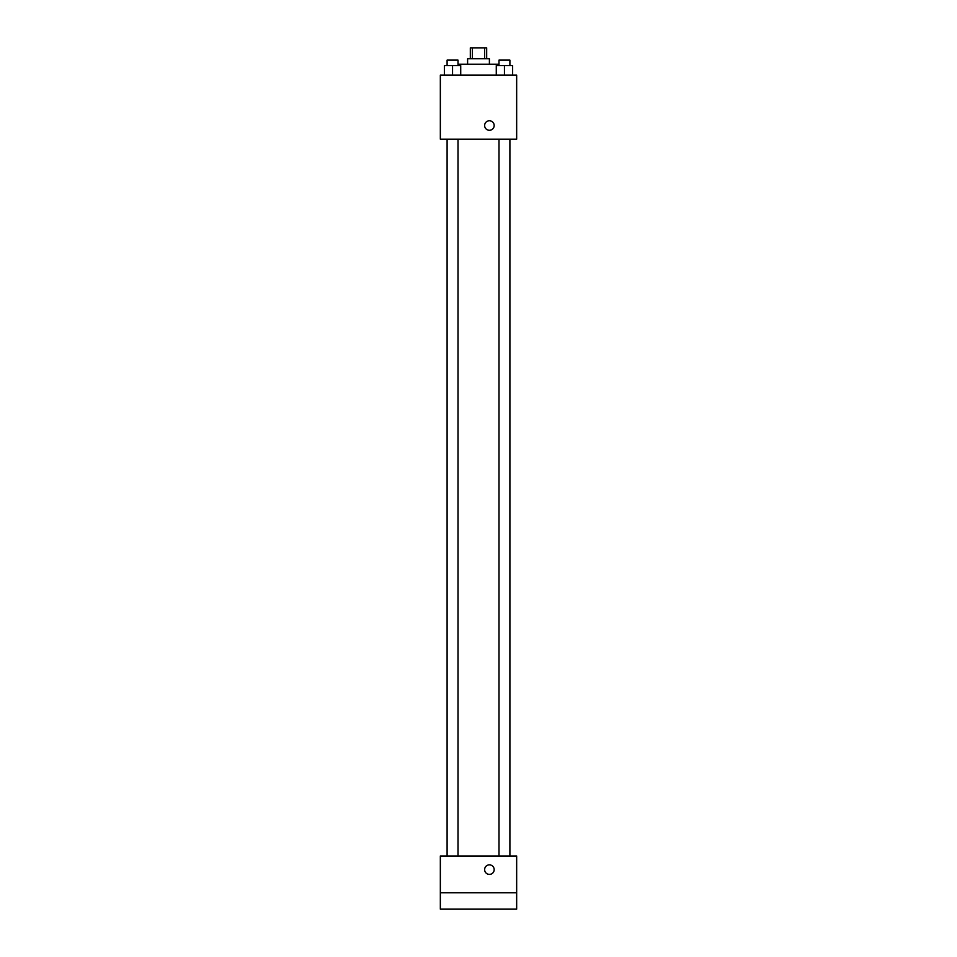 <?xml version="1.0" encoding="UTF-8"?>
<svg xmlns="http://www.w3.org/2000/svg" width="957" height="957" viewBox="0 0 957 957"><rect width="100%" height="100%" fill="white"/><g stroke="black" fill="none" stroke-linecap="round" stroke-linejoin="round"><path stroke-width="1.44" d="M472.399 58.748L472.399 47.85L470.318 47.85L470.318 58.748M472.399 47.85L486.682 47.85L486.682 58.748M484.601 58.748L484.601 47.85M467.602 64.203L467.602 58.748L489.398 58.748L489.398 64.203M498.944 65.566L498.944 64.203L458.056 64.203L458.056 65.566M440.34 75.101L516.66 75.101L516.66 139.16L440.34 139.16L440.34 75.101M489.398 130.296A4.773 4.773 0 0 1 485.271 123.142A4.773 4.773 0 0 1 493.537 123.142A4.773 4.773 0 0 1 489.398 130.296M440.34 856.001L516.66 856.001L516.66 909.15L440.34 909.15L440.34 856.001M489.398 874.399A4.773 4.773 0 0 1 485.271 867.245A4.773 4.773 0 0 1 493.537 867.245A4.773 4.773 0 0 1 489.398 874.399M440.34 892.797L516.66 892.797M496.276 75.101L496.276 65.566L512.629 65.566L512.629 75.101L512.629 65.566M504.447 75.101L504.447 65.566M509.902 65.566L509.902 60.112L498.992 60.112L498.992 65.566M444.371 75.101L444.371 65.566L460.724 65.566L460.724 75.101L460.724 65.566M452.553 75.101L452.553 65.566M458.008 65.566L458.008 60.112L447.098 60.112L447.098 65.566M498.992 139.16L498.992 856.001M509.902 139.16L509.902 856.001M458.008 856.001L458.008 139.16M447.098 856.001L447.098 139.16"/></g></svg>
